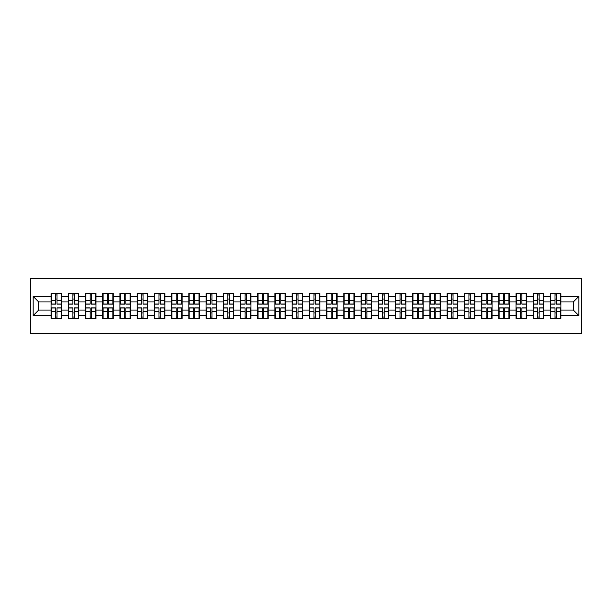 <?xml version="1.0" encoding="UTF-8"?>
<svg xmlns="http://www.w3.org/2000/svg" width="612" height="612" viewBox="0 0 612 612"><rect width="100%" height="100%" fill="white"/><g stroke="black" fill="none" stroke-linecap="round" stroke-linejoin="round"><path stroke-width="0.92" d="M30.6 333.594L581.4 333.594L581.4 278.406L30.6 278.406L30.6 333.594M573.345 310.085L573.345 301.915L560.921 301.915L560.921 310.085L573.345 310.085L578.86 315.601L578.86 296.399L560.921 296.399L560.921 293.531L550.44 293.531L550.44 301.915L543.708 301.915L543.708 310.085L550.44 310.085L550.44 301.915M578.86 315.601L560.921 315.601L560.921 318.47L550.44 318.47L550.44 315.601L543.708 315.601L543.708 318.47L533.22 318.47L533.22 315.601L526.488 315.601L526.488 318.47L516 318.47L516 315.601L509.268 315.601L509.268 318.47L498.78 318.47L498.78 315.601L492.048 315.601L492.048 318.47L481.56 318.47L481.56 315.601L474.828 315.601L474.828 318.47L464.34 318.47L464.34 315.601L457.608 315.601L457.608 318.47L447.12 318.47L447.12 315.601L440.388 315.601L440.388 318.47L429.899 318.47L429.899 315.601L423.167 315.601L423.167 318.47L412.679 318.47L412.679 315.601L405.947 315.601L405.947 318.47L395.467 318.47L395.467 315.601L388.727 315.601L388.727 318.47L378.247 318.47L378.247 315.601L371.515 315.601L371.515 318.47L361.026 318.47L361.026 315.601L354.294 315.601L354.294 318.47L343.806 318.47L343.806 315.601L337.074 315.601L337.074 318.47L326.586 318.47L326.586 315.601L319.854 315.601L319.854 318.47L309.366 318.47L309.366 315.601L302.634 315.601L302.634 318.47L292.146 318.47L292.146 315.601L285.414 315.601L285.414 318.47L274.926 318.47L274.926 315.601L268.194 315.601L268.194 318.47L257.706 318.47L257.706 315.601L250.974 315.601L250.974 318.47L240.485 318.47L240.485 315.601L233.753 315.601L233.753 318.47L223.273 318.47L223.273 315.601L216.533 315.601L216.533 318.47L206.053 318.47L206.053 315.601L199.321 315.601L199.321 318.47L188.833 318.47L188.833 315.601L182.101 315.601L182.101 318.47L171.612 318.47L171.612 315.601L164.88 315.601L164.88 318.47L154.392 318.47L154.392 315.601L147.66 315.601L147.66 318.47L137.172 318.47L137.172 315.601L130.44 315.601L130.44 318.47L119.952 318.47L119.952 315.601L113.22 315.601L113.22 318.47L102.732 318.47L102.732 315.601L96 315.601L96 318.47L85.512 318.47L85.512 315.601L78.78 315.601L78.78 318.47L68.292 318.47L68.292 315.601L61.56 315.601L61.56 318.47L51.079 318.47L51.079 315.601L33.14 315.601L33.14 296.399L51.079 296.399L51.079 301.915L38.655 301.915L38.655 310.085L51.079 310.085L51.079 301.915M550.44 296.399L543.708 296.399L543.708 293.531L533.22 293.531L533.22 296.399L526.488 296.399L526.488 293.531L516 293.531L516 296.399L509.268 296.399L509.268 293.531L498.78 293.531L498.78 296.399L492.048 296.399L492.048 293.531L481.56 293.531L481.56 296.399L474.828 296.399L474.828 293.531L464.34 293.531L464.34 296.399L457.608 296.399L457.608 293.531L447.12 293.531L447.12 296.399L440.388 296.399L440.388 293.531L429.899 293.531L429.899 296.399L423.167 296.399L423.167 293.531L412.679 293.531L412.679 296.399L405.947 296.399L405.947 293.531L395.467 293.531L395.467 296.399L388.727 296.399L388.727 293.531L378.247 293.531L378.247 296.399L371.515 296.399L371.515 293.531L361.026 293.531L361.026 296.399L354.294 296.399L354.294 293.531L343.806 293.531L343.806 296.399L337.074 296.399L337.074 293.531L326.586 293.531L326.586 296.399L319.854 296.399L319.854 293.531L309.366 293.531L309.366 296.399L302.634 296.399L302.634 293.531L292.146 293.531L292.146 296.399L285.414 296.399L285.414 293.531L274.926 293.531L274.926 296.399L268.194 296.399L268.194 293.531L257.706 293.531L257.706 296.399L250.974 296.399L250.974 293.531L240.485 293.531L240.485 296.399L233.753 296.399L233.753 293.531L223.273 293.531L223.273 296.399L216.533 296.399L216.533 293.531L206.053 293.531L206.053 296.399L199.321 296.399L199.321 293.531L188.833 293.531L188.833 296.399L182.101 296.399L182.101 293.531L171.612 293.531L171.612 296.399L164.88 296.399L164.88 293.531L154.392 293.531L154.392 296.399L147.66 296.399L147.66 293.531L137.172 293.531L137.172 296.399L130.44 296.399L130.44 293.531L119.952 293.531L119.952 296.399L113.22 296.399L113.22 293.531L102.732 293.531L102.732 296.399L96 296.399L96 293.531L85.512 293.531L85.512 296.399L78.78 296.399L78.78 293.531L68.292 293.531L68.292 296.399L61.56 296.399L61.56 293.531L51.079 293.531L51.079 296.399M550.44 310.085L550.44 315.601M543.708 310.085L543.708 315.601M543.708 296.399L543.708 301.915M526.488 310.085L533.22 310.085L533.22 301.915L526.488 301.915L526.488 315.601M533.22 310.085L533.22 315.601M533.22 296.399L533.22 301.915M526.488 296.399L526.488 301.915M509.268 310.085L516 310.085L516 301.915L509.268 301.915L509.268 315.601M516 310.085L516 315.601M516 296.399L516 301.915M509.268 296.399L509.268 301.915M492.048 310.085L498.78 310.085L498.78 301.915L492.048 301.915L492.048 315.601M498.78 310.085L498.78 315.601M498.78 296.399L498.78 301.915M492.048 296.399L492.048 301.915M474.828 310.085L481.56 310.085L481.56 301.915L474.828 301.915L474.828 315.601M481.56 310.085L481.56 315.601M481.56 296.399L481.56 301.915M474.828 296.399L474.828 301.915M457.608 310.085L464.34 310.085L464.34 301.915L457.608 301.915L457.608 315.601M464.34 310.085L464.34 315.601M464.34 296.399L464.34 301.915M457.608 296.399L457.608 301.915M440.388 310.085L447.12 310.085L447.12 301.915L440.388 301.915L440.388 315.601M447.12 310.085L447.12 315.601M447.12 296.399L447.12 301.915M440.388 296.399L440.388 301.915M423.167 310.085L429.899 310.085L429.899 301.915L423.167 301.915L423.167 315.601M429.899 310.085L429.899 315.601M429.899 296.399L429.899 301.915M423.167 296.399L423.167 301.915M405.947 310.085L412.679 310.085L412.679 301.915L405.947 301.915L405.947 315.601M412.679 310.085L412.679 315.601M412.679 296.399L412.679 301.915M405.947 296.399L405.947 301.915M388.727 310.085L395.467 310.085L395.467 301.915L388.727 301.915L388.727 315.601M395.467 310.085L395.467 315.601M395.467 296.399L395.467 301.915M388.727 296.399L388.727 301.915M371.515 310.085L378.247 310.085L378.247 301.915L371.515 301.915L371.515 315.601M378.247 310.085L378.247 315.601M378.247 296.399L378.247 301.915M371.515 296.399L371.515 301.915M354.294 310.085L361.026 310.085L361.026 301.915L354.294 301.915L354.294 315.601M361.026 310.085L361.026 315.601M361.026 296.399L361.026 301.915M354.294 296.399L354.294 301.915M337.074 310.085L343.806 310.085L343.806 301.915L337.074 301.915L337.074 315.601M343.806 310.085L343.806 315.601M343.806 296.399L343.806 301.915M337.074 296.399L337.074 301.915M319.854 310.085L326.586 310.085L326.586 301.915L319.854 301.915L319.854 315.601M326.586 310.085L326.586 315.601M326.586 296.399L326.586 301.915M319.854 296.399L319.854 301.915M302.634 310.085L309.366 310.085L309.366 301.915L302.634 301.915L302.634 315.601M309.366 310.085L309.366 315.601M309.366 296.399L309.366 301.915M302.634 296.399L302.634 301.915M285.414 310.085L292.146 310.085L292.146 301.915L285.414 301.915L285.414 315.601M292.146 310.085L292.146 315.601M292.146 296.399L292.146 301.915M285.414 296.399L285.414 301.915M268.194 310.085L274.926 310.085L274.926 301.915L268.194 301.915L268.194 315.601M274.926 310.085L274.926 315.601M274.926 296.399L274.926 301.915M268.194 296.399L268.194 301.915M250.974 310.085L257.706 310.085L257.706 301.915L250.974 301.915L250.974 315.601M257.706 310.085L257.706 315.601M257.706 296.399L257.706 301.915M250.974 296.399L250.974 301.915M233.753 310.085L240.485 310.085L240.485 301.915L233.753 301.915L233.753 315.601M240.485 310.085L240.485 315.601M240.485 296.399L240.485 301.915M233.753 296.399L233.753 301.915M216.533 310.085L223.273 310.085L223.273 301.915L216.533 301.915L216.533 315.601M223.273 310.085L223.273 315.601M223.273 296.399L223.273 301.915M216.533 296.399L216.533 301.915M199.321 310.085L206.053 310.085L206.053 301.915L199.321 301.915L199.321 315.601M206.053 310.085L206.053 315.601M206.053 296.399L206.053 301.915M199.321 296.399L199.321 301.915M182.101 310.085L188.833 310.085L188.833 301.915L182.101 301.915L182.101 315.601M188.833 310.085L188.833 315.601M188.833 296.399L188.833 301.915M182.101 296.399L182.101 301.915M164.88 310.085L171.612 310.085L171.612 301.915L164.88 301.915L164.88 315.601M171.612 310.085L171.612 315.601M171.612 296.399L171.612 301.915M164.88 296.399L164.88 301.915M147.66 310.085L154.392 310.085L154.392 301.915L147.66 301.915L147.66 315.601M154.392 310.085L154.392 315.601M154.392 296.399L154.392 301.915M147.66 296.399L147.66 301.915M130.44 310.085L137.172 310.085L137.172 301.915L130.44 301.915L130.44 315.601M137.172 310.085L137.172 315.601M137.172 296.399L137.172 301.915M130.44 296.399L130.44 301.915M113.22 310.085L119.952 310.085L119.952 301.915L113.22 301.915L113.22 315.601M119.952 310.085L119.952 315.601M119.952 296.399L119.952 301.915M113.22 296.399L113.22 301.915M96 310.085L102.732 310.085L102.732 301.915L96 301.915L96 315.601M102.732 310.085L102.732 315.601M102.732 296.399L102.732 301.915M96 296.399L96 301.915M78.78 310.085L85.512 310.085L85.512 301.915L78.78 301.915L78.78 315.601M85.512 310.085L85.512 315.601M85.512 296.399L85.512 301.915M78.78 296.399L78.78 301.915M61.56 310.085L68.292 310.085L68.292 301.915L61.56 301.915L61.56 315.601M68.292 310.085L68.292 315.601M68.292 296.399L68.292 301.915M61.56 296.399L61.56 301.915M51.079 310.085L51.079 315.601M38.655 310.085L33.14 315.601M33.14 296.399L38.655 301.915M560.921 310.085L560.921 315.601M560.921 296.399L560.921 301.915M578.86 296.399L573.345 301.915M61.231 293.531L61.231 304.126L56.977 304.126L56.977 293.531M55.654 293.531L55.654 304.126L51.408 304.126L51.408 293.531M55.654 294.961L56.977 294.961M56.977 299.046L55.654 299.046M51.408 318.47L51.408 307.874L55.654 307.874L55.654 318.47M56.977 318.47L56.977 307.874L61.231 307.874L61.231 318.47M56.977 317.039L55.654 317.039M55.654 312.954L56.977 312.954M78.451 293.531L78.451 304.126L74.197 304.126L74.197 293.531M72.874 293.531L72.874 304.126L68.628 304.126L68.628 293.531M72.874 294.961L74.197 294.961M74.197 299.046L72.874 299.046M95.671 293.531L95.671 304.126L91.418 304.126L91.418 293.531M90.094 293.531L90.094 304.126L85.848 304.126L85.848 293.531M90.094 294.961L91.418 294.961M91.418 299.046L90.094 299.046M112.891 293.531L112.891 304.126L108.638 304.126L108.638 293.531M107.314 293.531L107.314 304.126L103.068 304.126L103.068 293.531M107.314 294.961L108.638 294.961M108.638 299.046L107.314 299.046M130.111 293.531L130.111 304.126L125.858 304.126L125.858 293.531M124.534 293.531L124.534 304.126L120.281 304.126L120.281 293.531M124.534 294.961L125.858 294.961M125.858 299.046L124.534 299.046M147.331 293.531L147.331 304.126L143.078 304.126L143.078 293.531M141.755 293.531L141.755 304.126L137.501 304.126L137.501 293.531M141.755 294.961L143.078 294.961M143.078 299.046L141.755 299.046M68.628 318.47L68.628 307.874L72.874 307.874L72.874 318.47M74.197 318.47L74.197 307.874L78.451 307.874L78.451 318.47M74.197 317.039L72.874 317.039M72.874 312.954L74.197 312.954M85.848 318.47L85.848 307.874L90.094 307.874L90.094 318.47M91.418 318.47L91.418 307.874L95.671 307.874L95.671 318.47M91.418 317.039L90.094 317.039M90.094 312.954L91.418 312.954M103.068 318.47L103.068 307.874L107.314 307.874L107.314 318.47M108.638 318.47L108.638 307.874L112.891 307.874L112.891 318.47M108.638 317.039L107.314 317.039M107.314 312.954L108.638 312.954M120.281 318.47L120.281 307.874L124.534 307.874L124.534 318.47M125.858 318.47L125.858 307.874L130.111 307.874L130.111 318.47M125.858 317.039L124.534 317.039M124.534 312.954L125.858 312.954M137.501 318.47L137.501 307.874L141.755 307.874L141.755 318.47M143.078 318.47L143.078 307.874L147.331 307.874L147.331 318.47M143.078 317.039L141.755 317.039M141.755 312.954L143.078 312.954M164.544 293.531L164.544 304.126L160.298 304.126L160.298 293.531M158.975 293.531L158.975 304.126L154.721 304.126L154.721 293.531M158.975 294.961L160.298 294.961M160.298 299.046L158.975 299.046M154.721 318.47L154.721 307.874L158.975 307.874L158.975 318.47M160.298 318.47L160.298 307.874L164.544 307.874L164.544 318.47M160.298 317.039L158.975 317.039M158.975 312.954L160.298 312.954M181.764 293.531L181.764 304.126L177.518 304.126L177.518 293.531M176.195 293.531L176.195 304.126L171.941 304.126L171.941 293.531M176.195 294.961L177.518 294.961M177.518 299.046L176.195 299.046M171.941 318.47L171.941 307.874L176.195 307.874L176.195 318.47M177.518 318.47L177.518 307.874L181.764 307.874L181.764 318.47M177.518 317.039L176.195 317.039M176.195 312.954L177.518 312.954M198.984 293.531L198.984 304.126L194.738 304.126L194.738 293.531M193.415 293.531L193.415 304.126L189.162 304.126L189.162 293.531M193.415 294.961L194.738 294.961M194.738 299.046L193.415 299.046M189.162 318.47L189.162 307.874L193.415 307.874L193.415 318.47M194.738 318.47L194.738 307.874L198.984 307.874L198.984 318.47M194.738 317.039L193.415 317.039M193.415 312.954L194.738 312.954M216.204 293.531L216.204 304.126L211.959 304.126L211.959 293.531M210.627 293.531L210.627 304.126L206.382 304.126L206.382 293.531M210.627 294.961L211.959 294.961M211.959 299.046L210.627 299.046M206.382 318.47L206.382 307.874L210.627 307.874L210.627 318.47M211.959 318.47L211.959 307.874L216.204 307.874L216.204 318.47M211.959 317.039L210.627 317.039M210.627 312.954L211.959 312.954M233.424 293.531L233.424 304.126L229.179 304.126L229.179 293.531M227.848 293.531L227.848 304.126L223.602 304.126L223.602 293.531M227.848 294.961L229.179 294.961M229.179 299.046L227.848 299.046M223.602 318.47L223.602 307.874L227.848 307.874L227.848 318.47M229.179 318.47L229.179 307.874L233.424 307.874L233.424 318.47M229.179 317.039L227.848 317.039M227.848 312.954L229.179 312.954M250.645 293.531L250.645 304.126L246.391 304.126L246.391 293.531M245.068 293.531L245.068 304.126L240.822 304.126L240.822 293.531M245.068 294.961L246.391 294.961M246.391 299.046L245.068 299.046M240.822 318.47L240.822 307.874L245.068 307.874L245.068 318.47M246.391 318.47L246.391 307.874L250.645 307.874L250.645 318.47M246.391 317.039L245.068 317.039M245.068 312.954L246.391 312.954M267.865 293.531L267.865 304.126L263.611 304.126L263.611 293.531M262.288 293.531L262.288 304.126L258.042 304.126L258.042 293.531M262.288 294.961L263.611 294.961M263.611 299.046L262.288 299.046M258.042 318.47L258.042 307.874L262.288 307.874L262.288 318.47M263.611 318.47L263.611 307.874L267.865 307.874L267.865 318.47M263.611 317.039L262.288 317.039M262.288 312.954L263.611 312.954M285.085 293.531L285.085 304.126L280.832 304.126L280.832 293.531M279.508 293.531L279.508 304.126L275.262 304.126L275.262 293.531M279.508 294.961L280.832 294.961M280.832 299.046L279.508 299.046M275.262 318.47L275.262 307.874L279.508 307.874L279.508 318.47M280.832 318.47L280.832 307.874L285.085 307.874L285.085 318.47M280.832 317.039L279.508 317.039M279.508 312.954L280.832 312.954M302.305 293.531L302.305 304.126L298.052 304.126L298.052 293.531M296.728 293.531L296.728 304.126L292.475 304.126L292.475 293.531M296.728 294.961L298.052 294.961M298.052 299.046L296.728 299.046M292.475 318.47L292.475 307.874L296.728 307.874L296.728 318.47M298.052 318.47L298.052 307.874L302.305 307.874L302.305 318.47M298.052 317.039L296.728 317.039M296.728 312.954L298.052 312.954M319.525 293.531L319.525 304.126L315.272 304.126L315.272 293.531M313.948 293.531L313.948 304.126L309.695 304.126L309.695 293.531M313.948 294.961L315.272 294.961M315.272 299.046L313.948 299.046M309.695 318.47L309.695 307.874L313.948 307.874L313.948 318.47M315.272 318.47L315.272 307.874L319.525 307.874L319.525 318.47M315.272 317.039L313.948 317.039M313.948 312.954L315.272 312.954M336.738 293.531L336.738 304.126L332.492 304.126L332.492 293.531M331.168 293.531L331.168 304.126L326.915 304.126L326.915 293.531M331.168 294.961L332.492 294.961M332.492 299.046L331.168 299.046M326.915 318.47L326.915 307.874L331.168 307.874L331.168 318.47M332.492 318.47L332.492 307.874L336.738 307.874L336.738 318.47M332.492 317.039L331.168 317.039M331.168 312.954L332.492 312.954M353.958 293.531L353.958 304.126L349.712 304.126L349.712 293.531M348.389 293.531L348.389 304.126L344.135 304.126L344.135 293.531M348.389 294.961L349.712 294.961M349.712 299.046L348.389 299.046M344.135 318.47L344.135 307.874L348.389 307.874L348.389 318.47M349.712 318.47L349.712 307.874L353.958 307.874L353.958 318.47M349.712 317.039L348.389 317.039M348.389 312.954L349.712 312.954M371.178 293.531L371.178 304.126L366.932 304.126L366.932 293.531M365.609 293.531L365.609 304.126L361.355 304.126L361.355 293.531M365.609 294.961L366.932 294.961M366.932 299.046L365.609 299.046M361.355 318.47L361.355 307.874L365.609 307.874L365.609 318.47M366.932 318.47L366.932 307.874L371.178 307.874L371.178 318.47M366.932 317.039L365.609 317.039M365.609 312.954L366.932 312.954M388.398 293.531L388.398 304.126L384.152 304.126L384.152 293.531M382.821 293.531L382.821 304.126L378.576 304.126L378.576 293.531M382.821 294.961L384.152 294.961M384.152 299.046L382.821 299.046M378.576 318.47L378.576 307.874L382.821 307.874L382.821 318.47M384.152 318.47L384.152 307.874L388.398 307.874L388.398 318.47M384.152 317.039L382.821 317.039M382.821 312.954L384.152 312.954M405.618 293.531L405.618 304.126L401.373 304.126L401.373 293.531M400.041 293.531L400.041 304.126L395.796 304.126L395.796 293.531M400.041 294.961L401.373 294.961M401.373 299.046L400.041 299.046M395.796 318.47L395.796 307.874L400.041 307.874L400.041 318.47M401.373 318.47L401.373 307.874L405.618 307.874L405.618 318.47M401.373 317.039L400.041 317.039M400.041 312.954L401.373 312.954M422.838 293.531L422.838 304.126L418.585 304.126L418.585 293.531M417.262 293.531L417.262 304.126L413.016 304.126L413.016 293.531M417.262 294.961L418.585 294.961M418.585 299.046L417.262 299.046M413.016 318.47L413.016 307.874L417.262 307.874L417.262 318.47M418.585 318.47L418.585 307.874L422.838 307.874L422.838 318.47M418.585 317.039L417.262 317.039M417.262 312.954L418.585 312.954M440.059 293.531L440.059 304.126L435.805 304.126L435.805 293.531M434.482 293.531L434.482 304.126L430.236 304.126L430.236 293.531M434.482 294.961L435.805 294.961M435.805 299.046L434.482 299.046M430.236 318.47L430.236 307.874L434.482 307.874L434.482 318.47M435.805 318.47L435.805 307.874L440.059 307.874L440.059 318.47M435.805 317.039L434.482 317.039M434.482 312.954L435.805 312.954M457.279 293.531L457.279 304.126L453.025 304.126L453.025 293.531M451.702 293.531L451.702 304.126L447.456 304.126L447.456 293.531M451.702 294.961L453.025 294.961M453.025 299.046L451.702 299.046M447.456 318.47L447.456 307.874L451.702 307.874L451.702 318.47M453.025 318.47L453.025 307.874L457.279 307.874L457.279 318.47M453.025 317.039L451.702 317.039M451.702 312.954L453.025 312.954M474.499 293.531L474.499 304.126L470.246 304.126L470.246 293.531M468.922 293.531L468.922 304.126L464.669 304.126L464.669 293.531M468.922 294.961L470.246 294.961M470.246 299.046L468.922 299.046M464.669 318.47L464.669 307.874L468.922 307.874L468.922 318.47M470.246 318.47L470.246 307.874L474.499 307.874L474.499 318.47M470.246 317.039L468.922 317.039M468.922 312.954L470.246 312.954M491.719 293.531L491.719 304.126L487.466 304.126L487.466 293.531M486.142 293.531L486.142 304.126L481.889 304.126L481.889 293.531M486.142 294.961L487.466 294.961M487.466 299.046L486.142 299.046M481.889 318.47L481.889 307.874L486.142 307.874L486.142 318.47M487.466 318.47L487.466 307.874L491.719 307.874L491.719 318.47M487.466 317.039L486.142 317.039M486.142 312.954L487.466 312.954M508.932 293.531L508.932 304.126L504.686 304.126L504.686 293.531M503.362 293.531L503.362 304.126L499.109 304.126L499.109 293.531M503.362 294.961L504.686 294.961M504.686 299.046L503.362 299.046M499.109 318.47L499.109 307.874L503.362 307.874L503.362 318.47M504.686 318.47L504.686 307.874L508.932 307.874L508.932 318.47M504.686 317.039L503.362 317.039M503.362 312.954L504.686 312.954M526.152 293.531L526.152 304.126L521.906 304.126L521.906 293.531M520.582 293.531L520.582 304.126L516.329 304.126L516.329 293.531M520.582 294.961L521.906 294.961M521.906 299.046L520.582 299.046M516.329 318.47L516.329 307.874L520.582 307.874L520.582 318.47M521.906 318.47L521.906 307.874L526.152 307.874L526.152 318.47M521.906 317.039L520.582 317.039M520.582 312.954L521.906 312.954M543.372 293.531L543.372 304.126L539.126 304.126L539.126 293.531M537.803 293.531L537.803 304.126L533.549 304.126L533.549 293.531M537.803 294.961L539.126 294.961M539.126 299.046L537.803 299.046M533.549 318.47L533.549 307.874L537.803 307.874L537.803 318.47M539.126 318.47L539.126 307.874L543.372 307.874L543.372 318.47M539.126 317.039L537.803 317.039M537.803 312.954L539.126 312.954M560.592 293.531L560.592 304.126L556.346 304.126L556.346 293.531M555.023 293.531L555.023 304.126L550.769 304.126L550.769 293.531M555.023 294.961L556.346 294.961M556.346 299.046L555.023 299.046M550.769 318.47L550.769 307.874L555.023 307.874L555.023 318.47M556.346 318.47L556.346 307.874L560.592 307.874L560.592 318.47M556.346 317.039L555.023 317.039M555.023 312.954L556.346 312.954M55.654 300.722L51.408 300.722M55.654 303.98L51.408 303.98M61.231 300.722L56.977 300.722M61.231 303.98L56.977 303.98M56.977 311.279L61.231 311.279M56.977 308.02L61.231 308.02M51.408 311.279L55.654 311.279M51.408 308.02L55.654 308.02M72.874 300.722L68.628 300.722M72.874 303.98L68.628 303.98M78.451 300.722L74.197 300.722M78.451 303.98L74.197 303.98M90.094 300.722L85.848 300.722M90.094 303.98L85.848 303.98M95.671 300.722L91.418 300.722M95.671 303.98L91.418 303.98M107.314 300.722L103.068 300.722M107.314 303.98L103.068 303.98M112.891 300.722L108.638 300.722M112.891 303.98L108.638 303.98M124.534 300.722L120.281 300.722M124.534 303.98L120.281 303.98M130.111 300.722L125.858 300.722M130.111 303.98L125.858 303.98M141.755 300.722L137.501 300.722M141.755 303.98L137.501 303.98M147.331 300.722L143.078 300.722M147.331 303.98L143.078 303.98M74.197 311.279L78.451 311.279M74.197 308.02L78.451 308.02M68.628 311.279L72.874 311.279M68.628 308.02L72.874 308.02M91.418 311.279L95.671 311.279M91.418 308.02L95.671 308.02M85.848 311.279L90.094 311.279M85.848 308.02L90.094 308.02M108.638 311.279L112.891 311.279M108.638 308.02L112.891 308.02M103.068 311.279L107.314 311.279M103.068 308.02L107.314 308.02M125.858 311.279L130.111 311.279M125.858 308.02L130.111 308.02M120.281 311.279L124.534 311.279M120.281 308.02L124.534 308.02M143.078 311.279L147.331 311.279M143.078 308.02L147.331 308.02M137.501 311.279L141.755 311.279M137.501 308.02L141.755 308.02M158.975 300.722L154.721 300.722M158.975 303.98L154.721 303.98M164.544 300.722L160.298 300.722M164.544 303.98L160.298 303.98M160.298 311.279L164.544 311.279M160.298 308.02L164.544 308.02M154.721 311.279L158.975 311.279M154.721 308.02L158.975 308.02M176.195 300.722L171.941 300.722M176.195 303.98L171.941 303.98M181.764 300.722L177.518 300.722M181.764 303.98L177.518 303.98M177.518 311.279L181.764 311.279M177.518 308.02L181.764 308.02M171.941 311.279L176.195 311.279M171.941 308.02L176.195 308.02M193.415 300.722L189.162 300.722M193.415 303.98L189.162 303.98M198.984 300.722L194.738 300.722M198.984 303.98L194.738 303.98M194.738 311.279L198.984 311.279M194.738 308.02L198.984 308.02M189.162 311.279L193.415 311.279M189.162 308.02L193.415 308.02M210.627 300.722L206.382 300.722M210.627 303.98L206.382 303.98M216.204 300.722L211.959 300.722M216.204 303.98L211.959 303.98M211.959 311.279L216.204 311.279M211.959 308.02L216.204 308.02M206.382 311.279L210.627 311.279M206.382 308.02L210.627 308.02M227.848 300.722L223.602 300.722M227.848 303.98L223.602 303.98M233.424 300.722L229.179 300.722M233.424 303.98L229.179 303.98M229.179 311.279L233.424 311.279M229.179 308.02L233.424 308.02M223.602 311.279L227.848 311.279M223.602 308.02L227.848 308.02M245.068 300.722L240.822 300.722M245.068 303.98L240.822 303.98M250.645 300.722L246.391 300.722M250.645 303.98L246.391 303.98M246.391 311.279L250.645 311.279M246.391 308.02L250.645 308.02M240.822 311.279L245.068 311.279M240.822 308.02L245.068 308.02M262.288 300.722L258.042 300.722M262.288 303.98L258.042 303.98M267.865 300.722L263.611 300.722M267.865 303.98L263.611 303.98M263.611 311.279L267.865 311.279M263.611 308.02L267.865 308.02M258.042 311.279L262.288 311.279M258.042 308.02L262.288 308.02M279.508 300.722L275.262 300.722M279.508 303.98L275.262 303.98M285.085 300.722L280.832 300.722M285.085 303.98L280.832 303.98M280.832 311.279L285.085 311.279M280.832 308.02L285.085 308.02M275.262 311.279L279.508 311.279M275.262 308.02L279.508 308.02M296.728 300.722L292.475 300.722M296.728 303.98L292.475 303.98M302.305 300.722L298.052 300.722M302.305 303.98L298.052 303.98M298.052 311.279L302.305 311.279M298.052 308.02L302.305 308.02M292.475 311.279L296.728 311.279M292.475 308.02L296.728 308.02M313.948 300.722L309.695 300.722M313.948 303.98L309.695 303.98M319.525 300.722L315.272 300.722M319.525 303.98L315.272 303.98M315.272 311.279L319.525 311.279M315.272 308.02L319.525 308.02M309.695 311.279L313.948 311.279M309.695 308.02L313.948 308.02M331.168 300.722L326.915 300.722M331.168 303.98L326.915 303.98M336.738 300.722L332.492 300.722M336.738 303.98L332.492 303.98M332.492 311.279L336.738 311.279M332.492 308.02L336.738 308.02M326.915 311.279L331.168 311.279M326.915 308.02L331.168 308.02M348.389 300.722L344.135 300.722M348.389 303.98L344.135 303.98M353.958 300.722L349.712 300.722M353.958 303.98L349.712 303.98M349.712 311.279L353.958 311.279M349.712 308.02L353.958 308.02M344.135 311.279L348.389 311.279M344.135 308.02L348.389 308.02M365.609 300.722L361.355 300.722M365.609 303.98L361.355 303.98M371.178 300.722L366.932 300.722M371.178 303.98L366.932 303.98M366.932 311.279L371.178 311.279M366.932 308.02L371.178 308.02M361.355 311.279L365.609 311.279M361.355 308.02L365.609 308.02M382.821 300.722L378.576 300.722M382.821 303.98L378.576 303.98M388.398 300.722L384.152 300.722M388.398 303.98L384.152 303.98M384.152 311.279L388.398 311.279M384.152 308.02L388.398 308.02M378.576 311.279L382.821 311.279M378.576 308.02L382.821 308.02M400.041 300.722L395.796 300.722M400.041 303.98L395.796 303.98M405.618 300.722L401.373 300.722M405.618 303.98L401.373 303.98M401.373 311.279L405.618 311.279M401.373 308.02L405.618 308.02M395.796 311.279L400.041 311.279M395.796 308.02L400.041 308.02M417.262 300.722L413.016 300.722M417.262 303.98L413.016 303.98M422.838 300.722L418.585 300.722M422.838 303.98L418.585 303.98M418.585 311.279L422.838 311.279M418.585 308.02L422.838 308.02M413.016 311.279L417.262 311.279M413.016 308.02L417.262 308.02M434.482 300.722L430.236 300.722M434.482 303.98L430.236 303.98M440.059 300.722L435.805 300.722M440.059 303.98L435.805 303.98M435.805 311.279L440.059 311.279M435.805 308.02L440.059 308.02M430.236 311.279L434.482 311.279M430.236 308.02L434.482 308.02M451.702 300.722L447.456 300.722M451.702 303.98L447.456 303.98M457.279 300.722L453.025 300.722M457.279 303.98L453.025 303.98M453.025 311.279L457.279 311.279M453.025 308.02L457.279 308.02M447.456 311.279L451.702 311.279M447.456 308.02L451.702 308.02M468.922 300.722L464.669 300.722M468.922 303.98L464.669 303.98M474.499 300.722L470.246 300.722M474.499 303.98L470.246 303.98M470.246 311.279L474.499 311.279M470.246 308.02L474.499 308.02M464.669 311.279L468.922 311.279M464.669 308.02L468.922 308.02M486.142 300.722L481.889 300.722M486.142 303.98L481.889 303.98M491.719 300.722L487.466 300.722M491.719 303.98L487.466 303.98M487.466 311.279L491.719 311.279M487.466 308.02L491.719 308.02M481.889 311.279L486.142 311.279M481.889 308.02L486.142 308.02M503.362 300.722L499.109 300.722M503.362 303.98L499.109 303.98M508.932 300.722L504.686 300.722M508.932 303.98L504.686 303.98M504.686 311.279L508.932 311.279M504.686 308.02L508.932 308.02M499.109 311.279L503.362 311.279M499.109 308.02L503.362 308.02M520.582 300.722L516.329 300.722M520.582 303.98L516.329 303.98M526.152 300.722L521.906 300.722M526.152 303.98L521.906 303.98M521.906 311.279L526.152 311.279M521.906 308.02L526.152 308.02M516.329 311.279L520.582 311.279M516.329 308.02L520.582 308.02M537.803 300.722L533.549 300.722M537.803 303.98L533.549 303.98M543.372 300.722L539.126 300.722M543.372 303.98L539.126 303.98M539.126 311.279L543.372 311.279M539.126 308.02L543.372 308.02M533.549 311.279L537.803 311.279M533.549 308.02L537.803 308.02M555.023 300.722L550.769 300.722M555.023 303.98L550.769 303.98M560.592 300.722L556.346 300.722M560.592 303.98L556.346 303.98M556.346 311.279L560.592 311.279M556.346 308.02L560.592 308.02M550.769 311.279L555.023 311.279M550.769 308.02L555.023 308.02"/></g></svg>
